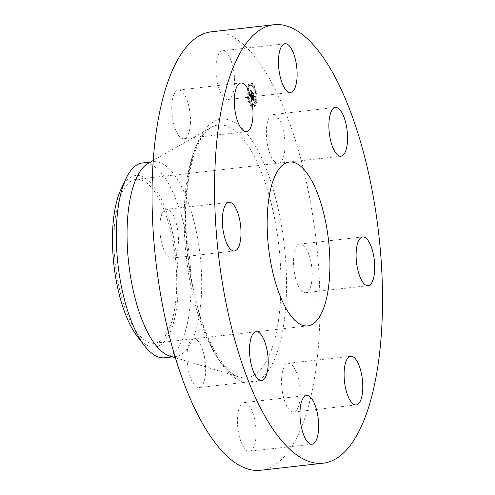 <?xml version="1.0" encoding="UTF-8"?>
<svg xmlns="http://www.w3.org/2000/svg" width="495" height="495" viewBox="0 0 495 495"><rect width="100%" height="100%" fill="white"/><g stroke="black" fill="none" stroke-linecap="round" stroke-linejoin="round"><path stroke-width="0.37" stroke-dasharray="2.48 1.86" d="M230.967 97.583A24.515 8.984 83.6 0 0 233.529 69.789A24.515 8.984 83.6 0 0 222.49 50.787A24.515 8.984 83.6 0 0 219.52 52.711A24.515 8.984 83.6 0 0 216.952 80.506A24.515 8.984 83.6 0 0 227.997 99.501A24.515 8.984 83.6 0 0 230.967 97.583M260.778 470.25A220.609 80.852 83.6 0 0 302.445 165.237A220.609 80.852 83.6 0 0 211.223 31.822M169.692 355.998A98.047 35.937 83.6 0 0 175.391 356.561A98.047 35.937 83.6 0 0 193.91 220.999A98.047 35.937 83.6 0 0 153.363 161.704A98.047 35.937 83.6 0 0 147.937 163.517M164.68 357.767A98.047 35.937 83.6 0 0 188.892 315.259A98.047 35.937 83.6 0 0 183.2 222.206A98.047 35.937 83.6 0 0 142.659 162.911M137.53 336.711A86.322 31.637 83.6 0 0 176.356 309.629A86.322 31.637 83.6 0 0 162.168 201.119A86.322 31.637 83.6 0 0 120.891 189.498M120.514 293.349A82.461 30.22 83.6 0 0 154.613 343.221A82.461 30.22 83.6 0 0 170.187 229.21A82.461 30.22 83.6 0 0 136.088 179.345A82.461 30.22 83.6 0 0 120.514 293.349M281.624 378.539A24.515 8.984 83.6 0 0 293.64 412.019A24.515 8.984 83.6 0 0 300.156 396.786A24.515 8.984 83.6 0 0 288.139 363.305A24.515 8.984 83.6 0 0 281.624 378.539M176.517 224.167A24.515 8.984 83.6 0 0 166.376 209.348A24.515 8.984 83.6 0 0 161.747 243.237A24.515 8.984 83.6 0 0 171.883 258.062A24.515 8.984 83.6 0 0 176.517 224.167M295.484 277.899A24.515 8.984 83.6 0 0 305.619 292.724A24.515 8.984 83.6 0 0 310.254 258.836A24.515 8.984 83.6 0 0 300.112 244.01A24.515 8.984 83.6 0 0 295.484 277.899M197.499 340.548A24.515 8.984 83.6 0 0 193.57 338.797A24.515 8.984 83.6 0 0 187.017 358.999A24.515 8.984 83.6 0 0 195.154 385.76A24.515 8.984 83.6 0 0 199.077 387.511A24.515 8.984 83.6 0 0 205.629 367.302A24.515 8.984 83.6 0 0 197.499 340.548M274.502 161.525A24.515 8.984 83.6 0 0 278.431 163.276A24.515 8.984 83.6 0 0 284.984 143.067A24.515 8.984 83.6 0 0 276.847 116.313A24.515 8.984 83.6 0 0 272.924 114.562A24.515 8.984 83.6 0 0 266.372 134.77A24.515 8.984 83.6 0 0 274.502 161.525M241.034 404.489A24.515 8.984 83.6 0 0 238.466 432.284A24.515 8.984 83.6 0 0 249.511 451.279A24.515 8.984 83.6 0 0 252.481 449.361A24.515 8.984 83.6 0 0 255.049 421.567A24.515 8.984 83.6 0 0 244.004 402.565A24.515 8.984 83.6 0 0 241.034 404.489M190.377 123.533A24.515 8.984 83.6 0 0 178.355 90.047A24.515 8.984 83.6 0 0 171.839 105.28A24.515 8.984 83.6 0 0 183.862 138.761A24.515 8.984 83.6 0 0 190.377 123.533M256.15 100.856A12.134 4.449 83.6 0 0 254.807 88.754A12.134 4.449 83.6 0 0 250.284 83.111A12.134 4.449 83.6 0 0 247.154 89.477A12.134 4.449 83.6 0 0 248.49 101.586A12.134 4.449 83.6 0 0 253.013 107.223A12.134 4.449 83.6 0 0 256.15 100.856M255.197 99.65A9.56 3.502 83.6 0 0 254.139 90.109A9.56 3.502 83.6 0 0 250.575 85.666A9.56 3.502 83.6 0 0 248.106 90.684A9.56 3.502 83.6 0 0 249.158 100.225A9.56 3.502 83.6 0 0 252.722 104.668A9.56 3.502 83.6 0 0 255.197 99.65M251.324 98.27L251.188 96.581L250.86 97.162L250.396 96.698L251.163 91.414L250.266 90.282L250.024 95.801L249.517 94.44L249.987 96.148L249.412 94.248L248.979 95.325L251.33 98.35L252.004 98.189L251.868 96.506L251.54 97.082L251.076 96.624L251.844 91.34L250.946 90.201L250.699 95.721L250.204 94.143L250.668 96.073L250.093 94.168L249.659 95.25L252.004 98.189M251.466 98.097L251.281 96.475L251.429 98.22L252.147 98.016L251.961 96.395L252.147 98.016M250.996 96.834L250.575 96.494L251.039 91.816L251.441 91.334L250.433 90.065L251.318 91.321L250.501 96.55L250.934 96.958L251.961 96.395M253.551 101.159L253.372 99.359L252.97 99.848L252.209 99.031L252.431 96.853L252.357 98.926L253.223 99.483L252.419 98.858L252.599 97.063L253.131 98.623L253.329 96.674L252.92 97.032L252.469 96.463L253.013 93.833L252.048 92.608L252.308 93.617L252.11 95.622L251.825 95.065L252.073 95.962L251.714 95.201L252.035 96.352L251.516 98.579L253.551 101.159L254.232 101.085L254.053 99.285L253.681 99.78L252.889 98.95L253.23 96.927L253.038 98.845L253.904 99.408L253.471 99.21L253.731 101.067L253.1 98.783L253.279 96.989L253.811 98.548L254.003 96.599L253.601 96.952L253.149 96.383L253.694 93.753L252.728 92.534L252.988 93.543L252.79 95.541L252.506 94.991L252.753 95.888L252.394 95.127L252.716 96.278L252.19 98.505L254.232 101.085M253.49 96.636L253.23 98.647L253.49 96.636L254.17 96.556L253.972 98.567L254.17 96.556M252.679 96.284L253.322 93.716L252.122 92.342L253.199 93.704L252.617 96.346L253.007 96.847L252.679 96.284L253.353 96.209L254.003 93.642L252.865 92.2L253.879 93.629L253.292 96.271L253.762 96.717L253.353 96.209M250.965 105.027L250.612 103.95L250.965 105.027M255.946 100.596L255.587 99.52L255.946 100.596M254.09 105.837L253.737 104.761L254.09 105.837M252.877 86L252.524 84.923L252.877 86M255.445 92.379L255.086 91.303L255.445 92.379M247.358 89.737L247.71 90.814L247.358 89.737M247.859 97.954L248.212 99.031L247.859 97.954M249.208 84.496L249.567 85.573L249.208 84.496M251.837 98.319L252.518 98.239M251.516 98.579L252.19 98.505M252.035 96.352L252.716 96.278M251.98 96.265L252.66 96.185M251.93 96.166L252.611 96.092M251.881 96.067L252.561 95.993M251.844 95.962L252.524 95.882M251.806 95.851L252.487 95.77M251.776 95.733L252.456 95.653M251.751 95.609L252.431 95.529M251.732 95.479L252.413 95.399M251.72 95.343L252.401 95.263M251.714 95.201L252.394 95.127M251.732 95.145L252.413 95.065M251.757 95.244L252.431 95.17M251.776 95.343L252.456 95.263M251.8 95.43L252.481 95.356M251.825 95.516L252.506 95.442M251.856 95.597L252.53 95.516M251.881 95.665L252.561 95.591M251.912 95.733L252.592 95.659M251.943 95.795L252.623 95.714M251.98 95.851L252.66 95.77M252.017 95.9L252.697 95.82M252.048 95.931L252.722 95.857M252.073 95.962L252.753 95.888M252.097 95.745L252.778 95.671M252.06 95.696L252.741 95.615M252.023 95.64L252.704 95.566M251.992 95.584L252.673 95.504M251.961 95.523L252.642 95.442M251.936 95.455L252.611 95.38M251.906 95.386L252.586 95.306M251.881 95.312L252.561 95.232M251.862 95.232L252.543 95.158M251.844 95.151L252.524 95.071M251.825 95.065L252.506 94.991M251.868 95.015L252.549 94.935M251.887 95.096L252.568 95.015M251.906 95.17L252.586 95.096M251.93 95.244L252.611 95.164M251.949 95.312L252.629 95.232M251.974 95.374L252.654 95.294M251.998 95.43L252.679 95.356M252.023 95.486L252.704 95.405M252.054 95.535L252.728 95.455M252.079 95.578L252.759 95.504M252.11 95.622L252.79 95.541M252.308 93.617L252.988 93.543M252.048 92.608L252.728 92.534M253.013 93.833L253.694 93.753M252.704 94.118L253.384 94.038M252.469 96.463L253.149 96.383M252.92 97.032L253.601 96.952M253.329 96.674L254.003 96.599M253.131 98.623L253.811 98.548M252.896 97.441L253.576 97.367M252.599 97.063L253.279 96.989M252.419 98.858L253.1 98.783M252.462 98.932L253.143 98.852M252.512 98.994L253.192 98.92M252.549 99.05L253.23 98.975M252.592 99.105L253.273 99.025M252.623 99.149L253.304 99.074M252.673 99.204L253.353 99.13M252.716 99.26L253.397 99.186M252.759 99.309L253.434 99.229M252.797 99.353L253.477 99.272M252.834 99.39L253.514 99.316M252.865 99.427L254.201 99.118L254.368 101.023L254.201 99.272M253.607 99.402L252.926 99.476L253.582 99.377M252.982 99.514L253.663 99.439M253.032 99.532L253.712 99.458M253.081 99.538L253.756 99.464M253.124 99.532L253.805 99.458M253.174 99.514L253.855 99.439M253.223 99.483L253.904 99.408M253.186 99.551L253.867 99.47M253.149 99.594L253.83 99.52M253.106 99.625L253.787 99.551M253.063 99.637L253.743 99.563M253.007 99.631L253.688 99.557M252.951 99.606L253.632 99.532M252.889 99.569L253.57 99.489M252.821 99.514L253.502 99.433M252.747 99.433L253.428 99.359M252.673 99.34L253.353 99.266M252.512 99.136L253.192 99.062M252.462 99.068L253.143 98.994M252.357 98.926L253.038 98.845M252.549 97.001L253.23 96.927M252.431 96.853L253.106 96.773M252.209 99.031L252.889 98.95M252.283 99.118L252.964 99.037M252.475 99.353L253.155 99.272M252.586 99.501L253.267 99.421M252.642 99.569L253.322 99.495M252.697 99.631L253.378 99.557M252.753 99.687L253.434 99.613M252.803 99.736L253.483 99.662M252.846 99.78L253.527 99.699M252.889 99.811L253.57 99.73M252.933 99.829L253.613 99.755M252.97 99.848L253.65 99.767M253.001 99.854L253.681 99.78M253.032 99.854L253.712 99.773M253.063 99.842L253.743 99.767M253.094 99.823L253.774 99.749M253.124 99.798L253.805 99.718M253.155 99.761L253.836 99.687M253.192 99.718L253.867 99.637M253.223 99.662L253.904 99.588M253.261 99.6L253.941 99.526M253.298 99.526L253.978 99.452M253.335 99.446L254.015 99.371M253.372 99.359L254.053 99.285M253.403 99.891L254.083 99.817M253.409 99.984L254.09 99.903M253.415 100.064L254.096 99.99M253.421 100.145L254.102 100.064M253.434 100.281L254.114 100.207M253.446 100.398L254.127 100.324M253.465 100.534L254.145 100.46M253.471 100.609L254.152 100.534M253.483 100.689L254.164 100.615M253.496 100.776L254.176 100.695M251.596 97.07L250.891 97.156L251.596 97.07M248.979 95.325L250.346 95.17M251.33 98.35L252.011 98.276M249.028 95.213L249.709 95.139M249.078 95.102L249.758 95.021M249.127 94.991L249.808 94.91M249.171 94.873L249.851 94.799M249.214 94.762L249.888 94.687M249.251 94.65L249.932 94.576M249.288 94.545L249.969 94.465M249.325 94.434L250.006 94.359M249.356 94.322L250.037 94.248M249.412 94.248L250.093 94.168M249.406 94.366L250.08 94.285M249.4 94.477L250.08 94.397M249.393 94.582L250.074 94.508M249.393 94.687L250.074 94.613M249.4 94.792L250.08 94.712M249.406 94.885L250.08 94.811M249.412 94.978L250.093 94.904M249.424 95.065L250.105 94.991M249.437 95.151L250.117 95.071M249.449 95.226L250.13 95.151M249.474 95.306L250.148 95.226M249.492 95.38L250.173 95.306M249.517 95.455L250.198 95.374M249.548 95.529L250.229 95.448M249.579 95.597L250.26 95.523M249.616 95.665L250.297 95.591M249.653 95.739L250.334 95.659M249.697 95.801L250.377 95.727M249.746 95.869L250.427 95.795M249.796 95.937L250.47 95.857M249.833 95.981L250.507 95.906M249.87 96.024L250.55 95.95M249.907 96.067L250.588 95.987M249.944 96.11L250.625 96.03M249.987 96.148L250.668 96.073M249.987 95.894L250.668 95.813M249.87 95.745L250.55 95.671M249.827 95.69L250.507 95.615M249.783 95.634L250.464 95.554M249.746 95.572L250.427 95.498M249.715 95.51L250.396 95.436M249.684 95.455L250.365 95.374M249.653 95.386L250.334 95.312M249.629 95.325L250.309 95.25M249.604 95.263L250.284 95.182M249.585 95.195L250.266 95.12M249.554 95.059L250.235 94.984M249.542 94.984L250.222 94.91M249.536 94.904L250.216 94.83M249.523 94.823L250.204 94.743M249.523 94.731L250.198 94.656M249.517 94.638L250.198 94.564M249.517 94.539L250.198 94.465M249.517 94.44L250.198 94.359M249.523 94.335L250.204 94.254M249.529 94.217L250.204 94.143M249.579 94.285L250.26 94.205M249.573 94.384L250.253 94.304M249.567 94.477L250.247 94.397M249.567 94.564L250.247 94.483M249.567 94.65L250.247 94.57M249.573 94.731L250.253 94.65M249.579 94.879L250.26 94.805M249.598 95.015L250.278 94.935M249.629 95.133L250.309 95.059M249.69 95.306L250.365 95.232M249.715 95.362L250.396 95.288M249.74 95.417L250.421 95.337M249.771 95.473L250.451 95.393M249.808 95.523L250.489 95.448M249.845 95.578L250.519 95.498M249.882 95.628L250.563 95.554M250.024 95.801L250.699 95.721M250.489 91.173L251.169 91.092M250.266 90.282L250.946 90.201M251.163 91.414L251.844 91.34M250.878 91.631L251.559 91.55M250.396 96.698L251.076 96.624M250.433 96.754L251.113 96.674M250.47 96.803L251.151 96.723M250.501 96.853L251.875 96.711M250.538 96.896L251.219 96.822M250.575 96.946L251.256 96.865M250.619 96.995L251.293 96.915M250.656 97.039L251.336 96.964M250.693 97.076L251.373 97.001M250.73 97.107L251.411 97.032M250.767 97.131L251.448 97.051M250.798 97.15L251.479 97.07M250.835 97.156L251.51 97.082M250.86 97.162L251.54 97.082M250.94 97.125L251.621 97.051M250.965 97.1L251.646 97.026M250.99 97.07L251.67 96.989M251.015 97.026L251.695 96.952M251.039 96.977L251.72 96.902M251.064 96.921L251.738 96.841M251.083 96.853L251.763 96.779M251.107 96.785L251.788 96.704M251.132 96.704L251.806 96.624M251.151 96.618L251.831 96.537M251.188 96.581L251.868 96.506M251.194 96.686L251.868 96.612M251.2 96.884L251.881 96.803M251.206 96.977L251.881 96.902M251.206 97.07L251.887 96.995M251.213 97.156L251.893 97.082M251.219 97.243L251.899 97.168M251.225 97.329L251.906 97.255M251.231 97.41L251.912 97.336M251.243 97.49L251.924 97.41M253.23 98.647L253.91 98.573M253.292 98.641L253.972 98.567M253.434 96.636L254.114 96.562M251.429 98.22L252.11 98.14M251.485 98.214L252.165 98.14M251.411 98.103L252.091 98.029M251.392 97.973L252.073 97.899M251.373 97.837L252.054 97.756M251.361 97.682L252.042 97.608M251.342 97.521L252.023 97.447M251.33 97.348L252.011 97.267M251.318 97.156L251.998 97.082M251.305 96.958L251.986 96.884M251.293 96.748L251.974 96.674M251.336 96.5L252.017 96.42M251.349 96.717L252.029 96.643M251.361 96.933L252.042 96.853M251.373 97.131L252.054 97.051M251.386 97.317L252.066 97.243M251.398 97.496L252.079 97.422M251.417 97.663L252.097 97.583M251.429 97.818L252.11 97.738M251.448 97.96L252.128 97.886M253.688 101.104L254.368 101.023M253.731 101.067L254.411 100.992M253.65 100.887L254.325 100.813M253.613 100.683L254.294 100.609M253.576 100.485L254.257 100.405M253.551 100.287L254.232 100.207M253.527 100.095L254.207 100.015M253.508 99.91L254.189 99.829M253.496 99.724L254.17 99.65M253.483 99.551L254.164 99.47M253.477 99.377L254.158 99.297M253.471 99.21L254.152 99.13M253.52 99.198L254.201 99.118M253.533 99.507L254.213 99.433M253.545 99.674L254.22 99.6M253.558 99.848L254.238 99.773M253.576 100.033L254.257 99.959M253.601 100.225L254.281 100.145M253.626 100.423L254.306 100.349M253.657 100.627L254.337 100.553M253.694 100.844L254.374 100.77M250.6 96.537L251.281 96.457L251.72 91.736L252.122 91.259L251.113 89.991L251.998 91.247L251.175 96.469L251.677 96.754M251.021 96.859L251.701 96.779M251.033 96.828L251.714 96.748M250.99 96.902L251.67 96.828M250.965 96.94L251.646 96.859M250.934 96.958L251.608 96.878M250.897 96.958L251.578 96.884M250.866 96.952L251.54 96.872M250.823 96.921L251.497 96.847M250.767 96.878L251.448 96.797M250.742 96.847L251.417 96.773M250.711 96.816L251.386 96.735M250.674 96.773L251.355 96.698M250.643 96.735L251.324 96.655M250.606 96.686L251.287 96.612M250.501 96.55L251.175 96.469M250.984 91.705L251.664 91.625M251.318 91.321L251.998 91.247M250.377 90.133L251.058 90.059M250.433 90.065L251.113 89.991M251.441 91.334L252.122 91.259M251.039 91.816L251.72 91.736M250.575 96.494L251.25 96.414M250.631 96.575L251.305 96.5M250.656 96.612L251.336 96.537M250.699 96.661L251.373 96.581M250.736 96.704L251.417 96.624M250.773 96.742L251.454 96.661M250.81 96.766L251.491 96.692M250.854 96.791L251.534 96.717M250.891 96.81L251.571 96.735M250.928 96.822L251.608 96.748M250.965 96.828L251.639 96.754M253.007 96.847L253.688 96.773M253.081 96.791L253.762 96.717M252.617 96.346L253.292 96.271M252.834 94.174L253.514 94.1M253.199 93.704L253.879 93.629M252.122 92.342L252.803 92.262M252.184 92.28L252.865 92.2M253.322 93.716L254.003 93.642M252.877 94.291L253.558 94.217M256.831 100.782A12.134 4.449 -96.4 0 1 253.694 107.149A12.134 4.449 -96.4 0 1 249.171 101.506A12.134 4.449 -96.4 0 1 247.828 89.403A12.134 4.449 -96.4 0 1 250.965 83.036A12.134 4.449 -96.4 0 1 255.488 88.673A12.134 4.449 -96.4 0 1 256.831 100.782M248.787 90.61A9.56 3.502 -96.4 0 1 251.256 85.592A9.56 3.502 -96.4 0 1 254.82 90.034A9.56 3.502 -96.4 0 1 255.872 99.575A9.56 3.502 -96.4 0 1 253.403 104.587A9.56 3.502 -96.4 0 1 249.839 100.145A9.56 3.502 -96.4 0 1 248.787 90.61M251.101 104.259L251.46 105.336L251.101 104.259M256.082 99.829L256.435 100.906L256.082 99.829M254.226 105.07L254.579 106.147L254.226 105.07M253.013 85.233L253.366 86.309L253.013 85.233M255.575 91.612L255.934 92.689L255.575 91.612M248.583 90.35L248.224 89.273L248.583 90.35M249.084 98.567L248.725 97.49L249.084 98.567M250.433 85.109L250.08 84.039L250.433 85.109M270.876 201.948A127.221 46.623 83.6 0 0 211.229 127.37A127.221 46.623 83.6 0 0 194.244 300.898A127.221 46.623 83.6 0 0 239.456 377.11A127.221 46.623 83.6 0 0 270.876 201.948M275.963 199.429A132.691 48.634 83.6 0 0 205.017 129.579A132.691 48.634 83.6 0 0 196.039 302.637A132.691 48.634 83.6 0 0 266.984 372.488A132.691 48.634 83.6 0 0 275.963 199.429M252.617 99.272L253.298 99.198M252.561 99.204L253.242 99.13M252.413 99L253.094 98.926M253.378 99.47L254.059 99.396M253.384 99.588L254.065 99.507M253.391 99.693L254.071 99.619M253.397 99.798L254.077 99.718M253.508 100.862L254.189 100.788M253.52 100.955L254.201 100.881M253.539 101.054L254.22 100.98M222.49 50.787L285.04 43.721M227.997 99.501L290.54 92.435M175.379 357.718L239.456 377.11C228.399 376.064 206.526 345.634 196.298 301.802C186.002 262.059 183.057 213.518 188.719 178.144C191.726 159.526 196.298 145.573 202.443 136.292C205.394 131.936 208.321 128.966 211.229 127.37L153.097 160.572M150.567 162.02L153.363 161.704M172.594 356.876L175.391 356.561M154.613 343.221L307.81 325.902M136.088 179.345L289.284 162.026M293.64 412.019L356.19 404.953M288.139 363.305L350.683 356.239M166.376 209.348L228.925 202.276M171.883 258.062L234.432 250.99M305.619 292.724L368.169 285.652M300.112 244.01L362.662 236.938M193.57 338.797L256.119 331.724M199.077 387.511L261.626 380.438M278.431 163.276L340.975 156.203M272.924 114.562L335.474 107.489M249.511 451.279L312.06 444.213M244.004 402.565L306.553 395.499M178.355 90.047L240.904 82.981M183.862 138.761L246.411 131.695M253.694 107.149L253.013 107.223M250.965 83.036L250.284 83.111M251.256 85.592L250.575 85.666M253.403 104.587L252.722 104.668M251.293 103.876L250.612 103.95M251.46 105.336L250.779 105.41M256.268 99.446L255.587 99.52M256.435 100.906L255.754 100.986M254.418 104.68L253.737 104.761M254.579 106.147L253.904 106.221M253.205 84.849L252.524 84.923M253.366 86.309L252.685 86.384M255.767 91.228L255.086 91.303M255.934 92.689L255.253 92.769M248.391 90.733L247.71 90.814M248.224 89.273L247.543 89.354M248.892 98.95L248.212 99.031M248.725 97.49L248.051 97.565M250.247 85.499L249.567 85.573M250.08 84.039L249.4 84.113"/><path stroke-width="0.74" d="M293.516 90.511A24.515 8.984 83.6 0 0 296.078 62.717A24.515 8.984 83.6 0 0 285.04 43.721A24.515 8.984 83.6 0 0 282.063 45.639A24.515 8.984 83.6 0 0 279.502 73.433A24.515 8.984 83.6 0 0 290.54 92.435A24.515 8.984 83.6 0 0 293.516 90.511M232.106 329.763A220.609 80.852 83.6 0 0 323.328 463.178A220.609 80.852 83.6 0 0 364.994 158.165A220.609 80.852 83.6 0 0 273.772 24.75A220.609 80.852 83.6 0 0 232.106 329.763M273.772 24.75L211.223 31.822A220.609 80.852 83.6 0 0 169.556 336.835A220.609 80.852 83.6 0 0 260.778 470.25L323.328 463.178M153.097 160.572L147.937 163.517A98.047 35.937 83.6 0 0 134.844 297.26A98.047 35.937 83.6 0 0 169.692 355.998L175.379 357.718M150.567 162.02L142.659 162.911A98.047 35.937 83.6 0 0 125.891 178.8A98.047 35.937 83.6 0 0 118.447 205.425A98.047 35.937 83.6 0 0 124.14 298.473A98.047 35.937 83.6 0 0 144.794 346.024A98.047 35.937 83.6 0 0 164.68 357.767L172.594 356.876M125.891 178.8L120.891 189.498A86.322 31.637 83.6 0 0 114.339 212.937A86.322 31.637 83.6 0 0 137.53 336.711L144.794 346.024M273.71 276.037A82.461 30.22 83.6 0 0 307.81 325.902A82.461 30.22 83.6 0 0 323.384 211.897A82.461 30.22 83.6 0 0 289.284 162.026A82.461 30.22 83.6 0 0 273.71 276.037M252.926 116.461A24.515 8.984 83.6 0 0 240.904 82.981A24.515 8.984 83.6 0 0 234.389 98.214A24.515 8.984 83.6 0 0 246.411 131.695A24.515 8.984 83.6 0 0 252.926 116.461M239.06 217.101A24.515 8.984 83.6 0 0 228.925 202.276A24.515 8.984 83.6 0 0 224.297 236.165A24.515 8.984 83.6 0 0 234.432 250.99A24.515 8.984 83.6 0 0 239.06 217.101M260.042 333.475A24.515 8.984 83.6 0 0 256.119 331.724A24.515 8.984 83.6 0 0 249.567 351.933A24.515 8.984 83.6 0 0 257.697 378.687A24.515 8.984 83.6 0 0 261.626 380.438A24.515 8.984 83.6 0 0 268.179 360.23A24.515 8.984 83.6 0 0 260.042 333.475M303.584 397.417A24.515 8.984 83.6 0 0 301.016 425.211A24.515 8.984 83.6 0 0 312.06 444.213A24.515 8.984 83.6 0 0 315.03 442.289A24.515 8.984 83.6 0 0 317.592 414.494A24.515 8.984 83.6 0 0 306.553 395.499A24.515 8.984 83.6 0 0 303.584 397.417M344.167 371.467A24.515 8.984 83.6 0 0 356.19 404.953A24.515 8.984 83.6 0 0 362.705 389.72A24.515 8.984 83.6 0 0 350.683 356.239A24.515 8.984 83.6 0 0 344.167 371.467M358.034 270.833A24.515 8.984 83.6 0 0 368.169 285.652A24.515 8.984 83.6 0 0 372.797 251.763A24.515 8.984 83.6 0 0 362.662 236.938A24.515 8.984 83.6 0 0 358.034 270.833M337.052 154.452A24.515 8.984 83.6 0 0 340.975 156.203A24.515 8.984 83.6 0 0 347.533 136.001A24.515 8.984 83.6 0 0 339.397 109.24A24.515 8.984 83.6 0 0 335.474 107.489A24.515 8.984 83.6 0 0 328.915 127.698A24.515 8.984 83.6 0 0 337.052 154.452"/></g></svg>
